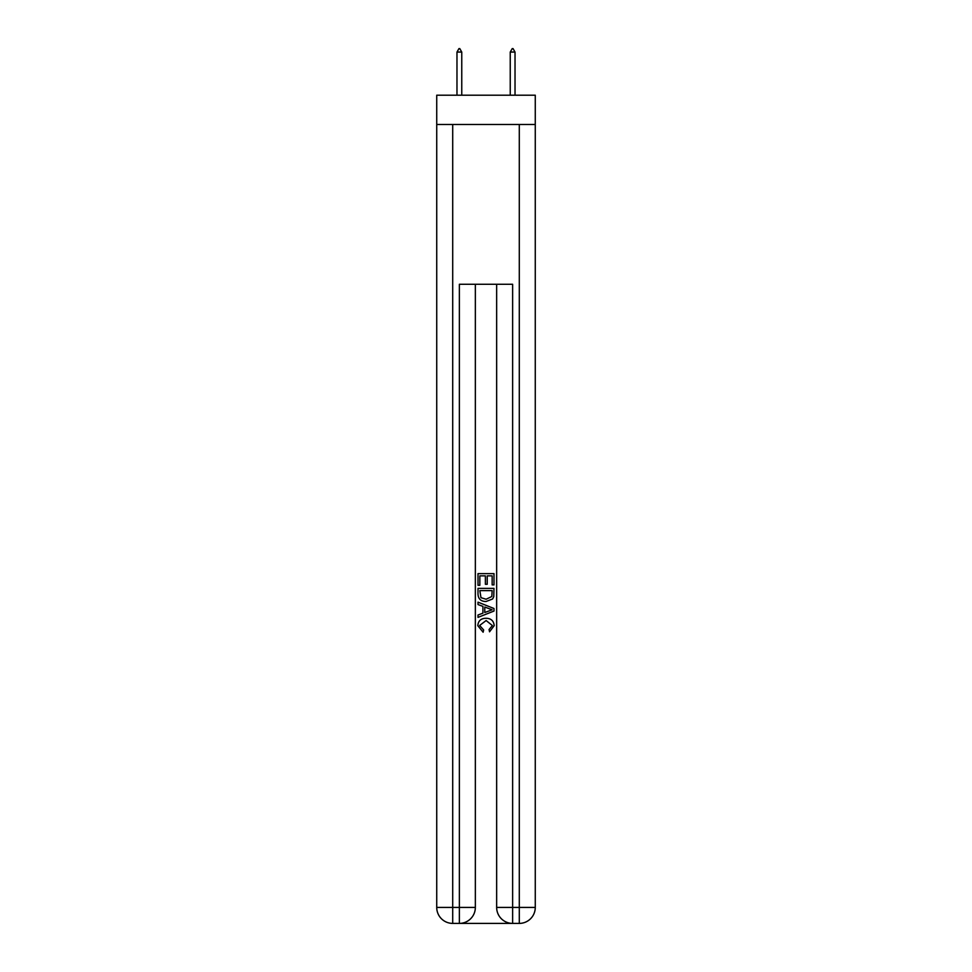 <?xml version="1.0" encoding="UTF-8"?>
<svg xmlns="http://www.w3.org/2000/svg" width="972" height="972" viewBox="0 0 972 972"><rect width="100%" height="100%" fill="white"/><g stroke="black" fill="none" stroke-linecap="round" stroke-linejoin="round"><path stroke-width="1.46" d="M535.268 124.501L535.268 95.207L436.732 95.207L436.732 124.501L535.268 124.501L535.268 907.423L519.291 907.423L519.291 124.501M460.57 923.4L511.43 923.4M512.633 923.4L512.633 907.423L496.656 907.423A15.977 15.977 0 0 0 512.633 923.4L519.291 923.4L519.291 907.423L512.633 907.423L512.633 284.274L459.367 284.274L459.367 907.423L436.732 907.423L436.732 124.501M475.344 284.274L475.344 907.423A15.977 15.977 0 0 1 459.367 923.4L452.709 923.4A15.977 15.977 0 0 1 436.732 907.423M496.656 907.423L496.656 284.274M519.291 923.4A15.977 15.977 0 0 0 535.268 907.423M478.005 585.302L478.005 573.626L493.995 573.626L493.995 584.889L492.148 584.889L492.148 575.874L487.227 575.874L487.227 584.281L485.38 584.281L485.38 575.874L479.852 575.874L479.852 585.302L478.005 585.302M478.005 594.099L478.005 588.376L493.995 588.376L493.764 596.662L492.622 598.983L486.085 601.486C480.982 601.498 478.285 599.044 478.005 594.099M479.852 590.624L480.982 597.695L486.122 599.226L491.82 596.504L492.148 590.624L479.852 590.624M478.005 604.56L478.005 602.166L493.995 608.508L493.995 611.048L478.005 617.39L478.005 614.997L482.926 613.186L482.926 606.37L478.005 604.56M489.195 608.691L484.773 607.05L484.773 612.506L492.148 609.784L489.195 608.691M479.646 625.47L483.655 629.953L483.12 632.213L477.811 625.689C478.236 620.78 481.006 618.313 486.122 618.277C491.03 618.386 493.715 620.841 494.189 625.64L489.548 631.8L489.062 629.552L492.354 625.531L486.134 620.537L479.646 625.47M461.761 52.063L459.768 48.6L458.966 48.6L456.974 52.063L461.761 52.063L461.761 95.207M456.974 52.063L456.974 95.207M512.232 48.6L513.034 48.6L515.026 52.063L510.239 52.063L512.232 48.6M515.026 95.207L515.026 52.063M510.239 95.207L510.239 52.063M452.709 124.501L452.709 923.4M475.344 907.423L459.367 907.423L459.367 923.4"/></g></svg>
